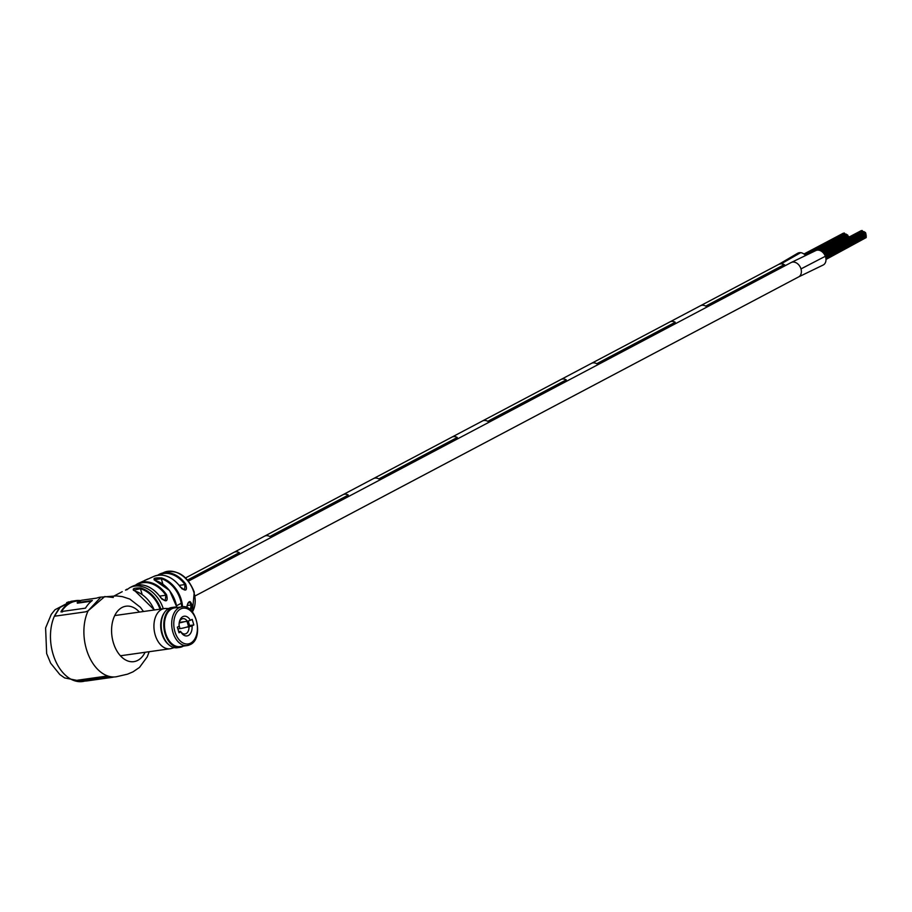 <?xml version="1.0" encoding="UTF-8"?>
<svg xmlns="http://www.w3.org/2000/svg" width="912" height="912" viewBox="0 0 912 912"><rect width="100%" height="100%" fill="white"/><g stroke="black" fill="none" stroke-linecap="round" stroke-linejoin="round"><path stroke-width="1.37" d="M785.483 265.529L784.195 264.64L705.728 306.113A8.105 6.019 -117.9 0 0 700.405 305.771A8.105 6.019 62.1 0 1 705.728 306.113L784.195 264.64A8.105 6.019 -117.9 0 0 778.871 264.298L778.768 264.343M596.756 363.717L675.222 322.244A8.105 6.019 -117.9 0 0 669.898 321.902A8.105 6.019 62.1 0 1 675.222 322.244L596.756 363.717A8.105 6.019 -117.9 0 0 591.432 363.375A8.105 6.019 62.1 0 1 596.756 363.717M487.783 421.321L566.249 379.848A8.105 6.019 -117.9 0 0 560.926 379.506A8.105 6.019 62.1 0 1 566.249 379.848L487.783 421.321A8.105 6.019 -117.9 0 0 482.459 420.979A8.105 6.019 62.1 0 1 487.783 421.321M378.811 478.925L457.277 437.452A8.105 6.019 -117.9 0 0 451.942 437.11A8.105 6.019 62.1 0 1 457.277 437.452L378.811 478.925A8.105 6.019 -117.9 0 0 373.487 478.583A8.105 6.019 62.1 0 1 378.811 478.925M269.838 536.53L348.304 495.056A8.105 6.019 -117.9 0 0 342.969 494.714A8.105 6.019 62.1 0 1 342.969 494.714A8.105 6.019 62.1 0 1 348.304 495.056L269.838 536.53A8.105 6.019 -117.9 0 0 264.514 536.188A8.105 6.019 62.1 0 1 269.838 536.53M187.621 579.998L239.32 552.661A8.105 6.019 -117.9 0 0 233.996 552.319A8.105 6.019 62.1 0 1 233.996 552.319A8.105 6.019 62.1 0 1 239.32 552.661L187.621 579.998M865.841 234.43L865.773 235.216L825.44 256.534M862.706 231.967L863.561 231.728M865.465 235.946L866.354 235.82L866.183 236.413L825.782 257.765M863.732 232.138L863.903 231.545L864.644 232.241M866.001 236.504L866.229 237.553L825.953 258.848M864.69 232.708L865.579 232.583L865.408 233.176L824.63 254.733M860.951 231.101L861.601 230.747M865.83 237.77L825.987 259.441M865.397 233.825L865.556 233.233L866.115 234.281L825.2 255.907M861.954 231.055L862.125 230.474L862.763 231.443M848.023 236.938L848.103 237.587M844.9 234.487L845.743 234.247M845.914 234.646L846.085 234.065L846.838 234.749M846.872 235.228L847.761 235.102L847.59 235.684L819.706 250.424M843.133 233.609L843.782 233.267M847.579 236.333L848.468 236.208L848.297 236.789L821.199 251.119M844.136 233.575L844.307 232.993L844.945 233.962M797.852 253.171A8.105 6.019 62.1 0 1 800.656 252.67A8.105 6.019 62.1 0 1 805.627 255.554M784.195 264.64L781.265 263.762L778.871 264.286L797.852 253.16M815.659 250.652A8.105 6.019 62.1 0 1 825.463 256.591A8.105 6.019 62.1 0 1 823.251 264.982L798.638 276.906A8.105 6.019 -117.9 0 0 799.915 275.903A8.105 6.019 -117.9 0 0 801.272 272.927A8.105 6.019 -117.9 0 0 800.987 268.915A8.105 6.019 -117.9 0 0 798.98 265.13A8.105 6.019 -117.9 0 0 796.039 262.736A8.105 6.019 -117.9 0 0 792.596 262.086A8.105 6.019 -117.9 0 0 791.057 262.576L815.659 250.652M560.891 379.517A8.105 6.019 62.1 0 1 560.926 379.506L591.432 363.375M669.864 321.913A8.105 6.019 62.1 0 1 669.898 321.902L778.871 264.298M451.919 437.122A8.105 6.019 62.1 0 1 451.942 437.11L482.459 420.979M58.459 609.307L54.709 615.509L56.441 615.953L54.367 616.25L59.998 607.495L71.546 601.236M149.169 651.715L147.242 656.845L139.502 667.413L133.027 671.836L127.52 674.173L116.098 676.807A40.527 26.197 -98 0 1 86.458 649.355A40.527 26.197 -98 0 1 88.133 610.801L85.694 611.827L88.122 610.801L100.229 597.839M88.122 610.801L104.743 596.551L113.316 597.474M56.441 615.953L85.694 611.827M62.461 611.975L61.822 611.086A40.527 26.197 -98 0 1 76.049 601.179L80.986 600.484M61.115 612.055L61.822 611.086M91.405 601.202L77.36 603.185L77.189 602.627L92.329 600.495A40.527 26.197 82 0 0 85.5 608.144L60.979 611.61A40.527 26.197 -98 0 1 75.878 600.62A40.527 26.197 -98 0 1 80.313 600.575M143.492 611.507L140.334 607.244L129.789 599.059L122.345 596.63L116.417 595.912L100.4 597.166A40.527 26.197 82 0 0 96.729 598.101L81.59 600.244A40.527 26.197 82 0 0 77.189 602.627M181.682 588.628L184.646 589.996L184.976 584.558L185.683 584.068C187.576 590.862 185.82 591.865 180.405 587.077A26.368 19.597 -117.9 0 0 158.027 575.21A26.368 19.597 -117.9 0 0 154.345 576.202L138.35 583.361A27.463 20.406 62.1 0 1 142.967 581.97A27.463 20.406 62.1 0 1 166.565 594.761C168.184 601.601 166.28 602.627 160.854 597.827A27.622 20.52 -117.9 0 0 137.074 584.911A27.622 20.52 -117.9 0 0 132.092 586.484C142.34 582.346 151.973 586.108 161.002 597.782L160.854 597.827M66.644 602.638L68.981 601.772M154.208 609.991A27.634 20.531 -117.9 0 0 134.942 591.056C131.476 588.878 133.426 587.852 140.79 587.978A27.634 20.531 62.1 0 1 160.854 609.056M122.219 591.683L114.331 595.855M84.919 681.047A40.527 26.197 -98 0 1 82.673 681.526A40.527 26.197 -98 0 1 74.317 680.671L107.719 675.952A40.527 26.197 -98 0 0 116.075 676.807A40.527 26.197 -98 0 0 116.086 676.807L116.075 676.807M64.353 614.836L77.794 612.944M186.641 607.996C188.431 600.655 190.186 599.651 191.919 604.987A25.696 19.095 62.1 0 1 190.87 610.299M155.929 580.67L155.656 580.591C152.236 578.47 154.231 577.592 161.641 577.946A26.79 19.916 62.1 0 1 182.537 606.811M161.777 599.013L165.209 600.712L165.87 595.228L166.565 594.761M187.074 605.568L191.075 605.009L189.411 601.852C188.237 601.977 187.336 603.983 186.732 607.871M162.883 584.113L161.253 578.675L154.071 579.781L169.564 590.497L176.871 607.21M142.158 594.499L140.425 588.696L133.369 590.212M82.718 680.922L82.582 680.945A39.934 25.81 -98 0 1 75.628 680.489M113.875 676.978A40.527 26.197 -98 0 1 111.72 677.422L87.21 680.888A40.527 26.197 -98 0 1 81.977 680.819L81.966 680.238L106.476 676.772A39.934 25.81 -98 0 0 111.583 676.852M111.72 677.422A40.527 26.197 -98 0 1 106.487 677.354L106.476 676.772M81.977 680.819L106.487 677.354M181.705 606.902A26.209 19.471 -117.9 0 0 161.253 578.675L161.641 577.946M190.198 609.695A25.103 18.65 -117.9 0 0 191.075 605.009L191.919 604.987M160.854 597.93L165.209 600.712M160.022 609.182A27.041 20.098 -117.9 0 0 140.425 588.696L140.79 587.978M179.094 625.518L180.017 628.619L177.851 628.881M189.16 625.883L188.567 626.533A10.944 1.892 163.4 0 1 180.017 628.619M184.6 621.665A10.944 1.892 163.4 0 1 179.208 622.919M178.661 631.583L180.519 631.321A7.741 5.005 82 0 0 184.999 633.965A7.741 5.005 82 0 0 186.105 633.601A7.741 5.005 82 0 0 188.989 626.852L192.044 625.883A9.952 6.43 -98 0 1 188.396 635.459A9.952 6.43 -98 0 1 180.941 632.062A9.952 6.43 -98 0 1 180.804 631.822L179.014 632.768L177.35 627.205L179.14 626.259A9.952 6.43 -98 0 1 179.459 621.596A9.952 6.43 -98 0 1 190.38 620.32L192.17 619.373L193.834 624.937L192.044 625.883M186.253 627.228L188.989 626.852M189.97 644.659A19.528 12.62 -98 0 1 187.211 645.559L179.972 646.585A19.528 12.62 -98 0 1 165.14 631.207A19.528 12.62 -98 0 1 171.752 608.817A19.528 12.62 -98 0 1 174.511 607.916L181.75 606.89C196.319 603.265 204.334 638.628 190.243 644.567L187.211 645.559A19.528 12.62 -98 0 1 172.379 630.181A19.528 12.62 -98 0 1 178.98 607.791A19.528 12.62 -98 0 1 181.75 606.89M193.834 624.937L189.582 625.529M190.38 620.32L187.325 621.289A7.741 5.005 82 0 0 182.845 618.644A7.741 5.005 82 0 0 179.311 622.258M179.288 622.417L187.325 621.289M177.509 607.495A20.075 12.973 82 0 0 171.593 608.293A20.075 12.973 82 0 0 165.368 633.521A20.075 12.973 82 0 0 182.89 646.198A20.075 12.973 82 0 0 182.97 646.163M177.897 607.438A20.303 13.121 82 0 0 174.238 607.164A20.303 13.121 82 0 0 171.365 608.11A20.303 13.121 82 0 0 164.491 631.389A20.303 13.121 82 0 0 179.915 647.372A20.303 13.121 82 0 0 182.788 646.426A20.303 13.121 82 0 0 183.358 646.106M174.238 607.164L171.616 607.54A20.303 13.121 82 0 0 168.743 608.475A20.303 13.121 82 0 0 164.707 612.191A20.303 13.121 82 0 0 169.358 645.183A20.303 13.121 82 0 0 177.293 647.737L179.915 647.372M168.64 608.532L165.745 608.475A20.303 13.121 82 0 0 164.388 608.555A20.303 13.121 82 0 0 161.504 609.501A20.303 13.121 82 0 0 154.641 632.78A20.303 13.121 82 0 0 170.054 648.763A20.303 13.121 82 0 0 171.388 648.466L174.158 647.611M164.707 612.191L164.069 613.115A19.3 12.483 82 0 0 168.492 644.476L169.358 645.183M781.265 263.762L800.656 252.67M865.636 235.364L800.987 268.915M145.099 652.285A27.998 18.103 -98 0 1 128.524 661.211A27.998 18.103 -98 0 1 113.35 642.686A27.998 18.103 -98 0 1 117.614 611.12A27.998 18.103 -98 0 1 139.422 612.089M126.779 589.825L129.629 587.773A27.634 20.531 62.1 0 1 134.759 586.12A27.634 20.531 62.1 0 1 163.259 608.714M135.409 585.23A27.463 20.406 62.1 0 1 138.35 583.361L135.386 585.23M192.364 611.929A25.217 18.742 -117.9 0 0 193.914 592.424A25.217 18.742 -117.9 0 0 167.762 571.311A25.217 18.742 -117.9 0 0 164.616 572.12L157.708 575.244A25.696 19.095 62.1 0 1 160.717 573.625A25.696 19.095 62.1 0 1 164.057 572.747A25.696 19.095 62.1 0 1 185.683 584.068M74.317 680.671A40.527 26.197 -98 0 1 53.033 654.064A40.527 26.197 -98 0 1 54.367 616.25M176.746 607.187A27.235 20.235 -117.9 0 0 155.656 580.591M179.265 585.367L184.976 584.558A25.103 18.65 -117.9 0 0 159.041 575.084M159.771 596.095L165.87 595.228A26.87 19.973 -117.9 0 0 136.686 584.957M187.017 621.334L188.567 626.533M190.676 643.108A18.058 11.674 82 0 0 196.274 620.422A18.058 11.674 82 0 0 180.508 609.034A18.058 11.674 82 0 0 174.91 631.708A18.058 11.674 82 0 0 190.676 643.108M591.466 363.364L669.898 321.902M482.482 420.968L560.926 379.506M373.51 478.572L451.942 437.11M185.615 577.9L373.487 478.583M862.877 231.386L822.943 252.499M863.903 231.545L823.388 252.966M864.861 232.127L823.992 253.73M861.145 230.679L821.78 251.495M865.556 233.233L824.687 254.836M862.125 230.474L822.02 251.678M845.059 233.905L805.125 255.007M846.085 234.065L805.57 255.485M847.043 234.646L817.756 250.127M843.338 233.198L803.962 254.015M847.75 235.752L819.877 250.481M844.307 232.993L804.202 254.186M176.62 605.716L181.249 603.265M195.145 595.924L798.638 276.906M179.607 585.8L180.85 585.139M188.522 581.081L791.057 262.576M75.878 600.62L71.341 601.27M129.629 587.773L132.092 586.484M192.409 611.986L194.256 592.082C187.769 576.031 177.897 569.373 164.616 572.12M82.673 681.526L64.649 677.924L59.816 674.538L50.65 663.184L46.66 653.596L45.6 627.969L51.243 614.414L54.994 609.752L71.022 601.316M154.345 576.202C163.704 573.135 172.436 576.749 180.53 587.043L184.646 589.996M147.755 579.029L144.62 580.431M126.962 589.175L125.503 590.144M154.356 609.98L135.113 591.033L133.369 590.201M188.225 620.992L189.696 625.928M114.741 615.566L164.388 608.555M120.418 655.774L170.054 648.763"/></g></svg>

